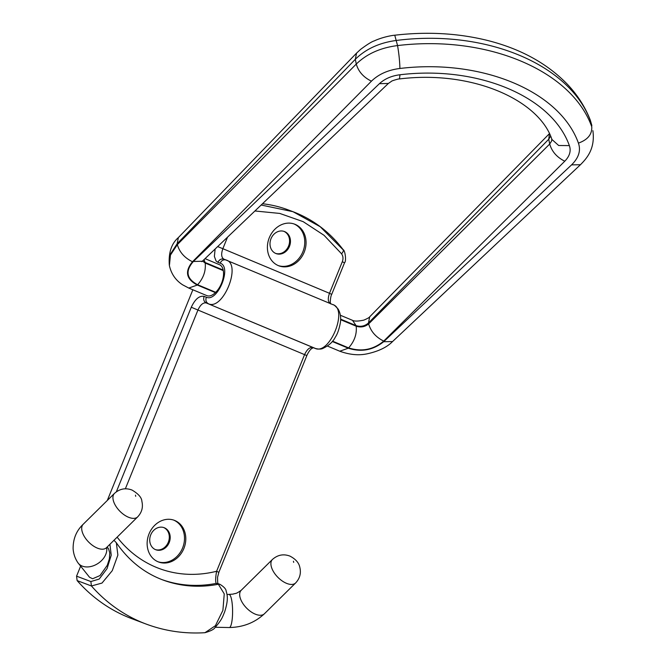 <?xml version="1.0" encoding="UTF-8"?>
<svg xmlns="http://www.w3.org/2000/svg" width="666" height="666" viewBox="0 0 666 666"><rect width="100%" height="100%" fill="white"/><g stroke="black" fill="none" stroke-linecap="round" stroke-linejoin="round"><path stroke-width="1" d="M550.591 136.247L548.751 139.236L549.7 144.023C551.881 151.573 556.901 157.309 564.776 161.214L383.724 341.092C375.857 337.187 370.829 331.452 368.648 323.901L368.465 322.977C364.801 326.182 360.672 327.056 356.077 325.607L352.505 320.329L340.351 315.243M218.115 572.011L216.608 571.27C215.518 577.355 215.368 581.401 216.159 583.416L217.915 583.574M295.113 224.35A22.278 18.889 110.6 0 0 294.555 224.134A22.278 18.889 110.6 0 0 269.172 238.02A22.278 18.889 110.6 0 0 278.355 265.617A22.278 18.889 110.6 0 0 278.904 265.842A22.278 18.889 110.6 0 0 304.287 251.948A22.278 18.889 110.6 0 0 295.113 224.35M278.255 265.584A22.278 18.889 110.6 0 0 303.113 251.132A22.278 18.889 110.6 0 0 293.906 223.901M90.867 581.543L76.565 576.173L77.131 580.602A184.432 156.41 110.6 0 0 131.776 618.672L146.079 624.042A184.432 156.41 -69.4 0 1 91.425 585.972L90.867 581.543L99.201 579.054L107.068 568.589L111.222 555.211L109.923 544.272M77.131 580.602L91.425 585.972L101.998 583.066L112.263 570.67L117.874 555.078L116.342 542.757L113.969 540.276M161.563 579.462A137.263 116.408 -69.4 0 0 216.159 583.416L218.381 584.257L224.251 593.889L222.902 610.339L215.401 625.707L204.962 632.7C210.856 630.993 214.244 629.22 215.126 627.389C222.419 619.147 222.694 616.333 224.65 611.921C228.671 599.184 227.281 595.088 226.124 591C226.04 589.102 224.026 586.896 220.088 584.39L217.857 583.549M76.565 576.173L80.511 566.45M107.301 500.466L192.857 289.777M205.428 258.816L205.786 257.942M262.504 203.738A148.11 125.599 -69.4 0 1 288.203 209.898L292.948 211.68M155.378 549.583A11.797 9.998 110.6 0 0 168.44 541.899A11.797 9.998 110.6 0 0 163.661 527.53M275.649 253.405A11.797 9.998 110.6 0 0 288.703 245.729A11.797 9.998 110.6 0 0 283.924 231.352M157.992 561.754A22.278 18.889 110.6 0 0 182.85 547.31A22.278 18.889 110.6 0 0 173.635 520.079M155.528 549.65A11.797 9.998 110.6 0 0 155.819 549.758A11.797 9.998 110.6 0 0 169.264 542.407A11.797 9.998 110.6 0 0 164.402 527.797A11.797 9.998 110.6 0 0 164.111 527.68A11.797 9.998 110.6 0 0 150.666 535.031A11.797 9.998 110.6 0 0 155.528 549.65M205.036 258.658L219.589 264.743A16.25 8.608 112.7 0 1 223.16 270.021L223.276 270.612L205.195 263.053L202.747 260.847M158.083 561.796A22.278 18.889 110.6 0 0 158.641 562.012A22.278 18.889 110.6 0 0 184.024 548.126A22.278 18.889 110.6 0 0 174.842 520.529A22.278 18.889 110.6 0 0 174.292 520.304A22.278 18.889 110.6 0 0 148.909 534.199A22.278 18.889 110.6 0 0 158.083 561.796M340.617 319.697L356.193 326.207C360.789 327.672 364.943 326.906 368.648 323.901L549.7 144.023L551.615 141.009L551.789 139.077M202.531 261.047L205.195 263.053C205.985 270.904 203.455 278.13 197.619 284.74L215.701 292.299L215.384 292.615A16.25 8.608 112.7 0 1 206.851 295.629L188.769 288.062L197.303 285.048L215.384 292.615M275.791 253.471A11.797 9.998 110.6 0 0 276.082 253.588A11.797 9.998 110.6 0 0 289.527 246.229A11.797 9.998 110.6 0 0 284.665 231.618A11.797 9.998 110.6 0 0 284.374 231.502A11.797 9.998 110.6 0 0 270.937 238.861A11.797 9.998 110.6 0 0 275.791 253.471M197.619 284.74C186.488 278.788 185.073 271.029 193.365 261.48L202.322 261.247L388.361 83.458L379.404 83.683C384.773 78.763 391.633 75.791 399.983 74.767L399.475 78.946C472.635 69.88 539.094 100.216 551.947 139.485L558.674 145.504L569.363 145.604C551.773 96.329 477.83 65.385 399.983 74.767M215.701 292.299A16.25 8.608 -67.3 0 0 223.276 270.612M107.184 546.977L108.55 548.842L109.782 552.922L109.366 558.916L107.276 565.292L100.017 575.549L92.632 578.754L89.519 577.247L77.855 562.662A16.508 11.871 146.2 0 0 95.404 564.926A16.508 11.871 146.2 0 0 106.776 548.717A16.508 11.871 146.2 0 0 106.618 547.535M202.322 261.247L201.798 261.68M352.505 320.329C354.387 321.395 358.183 321.32 363.877 320.113C367.59 318.506 369.522 317.407 369.68 316.816L368.465 322.977L548.751 139.236L549.408 133.774M591.866 125.549L590.317 120.18L591.758 126.798C571.561 70.246 486.788 34.79 397.552 45.579C380.519 47.719 366.758 53.888 356.277 64.061C358.458 71.612 363.511 77.314 371.437 81.169L192.499 261.755C184.574 257.892 179.52 252.189 177.339 244.638L170.454 255.061L169.405 265.559M177.156 243.731L170.305 254.279L169.331 265.218C168.406 252.797 171.42 243.581 178.371 237.579L177.156 243.731L355.328 59.291L356.277 64.061L177.339 244.638L177.156 243.731M332.276 341.5L348.293 348.201L339.768 351.215C349.658 354.803 358.874 355.652 367.416 353.763C378.646 351.273 387.021 347.202 392.549 341.566L383.683 341.708L571.57 164.868C578.737 157.834 581.018 150.583 578.429 143.123C587.745 139.76 592.182 134.324 591.758 126.798L590.742 121.653C570.412 64.427 485.639 28.979 396.528 40.435C379.52 42.674 365.784 48.959 355.328 59.291L356.543 53.13L360.581 49.384C367.249 44.456 371.77 41.642 374.142 40.934C382.7 36.988 392.174 35.381 394.755 35.215L397.552 45.579C398.926 53.496 399.717 61.13 399.925 68.473C388.17 69.938 378.679 74.167 371.437 81.169M261.164 205.02L292.99 211.696L320.196 226.715L342.54 249.226C343.881 250.041 343.548 251.557 341.55 253.779C343.148 256.094 343.406 258.741 342.307 261.721L343.806 262.454M330.827 303.954L330.469 303.013C330.078 303.954 330.269 296.703 331.743 294.28L344.563 262.712C346.536 261.38 345.163 250.258 343.132 249.65L343.132 249.65C329.72 231.976 313.003 219.322 292.99 211.696L292.99 211.696M116.342 542.757C128.58 560.456 144.014 572.827 162.654 579.878A137.263 116.408 -69.4 0 0 218.381 584.257L220.088 584.39M254.92 210.98L279.762 213.428L303.18 221.661L324.042 235.298L341.55 253.779M342.307 261.721L329.487 293.29L222.852 248.693L227.539 237.146M217.665 246.587L222.852 248.693C220.97 254.112 221.353 257.609 223.984 259.199L332.834 304.628C348.501 308.932 329.62 355.403 315.076 348.368L206.227 302.938L315.684 348.568M225.94 259.931L223.984 259.199C221.387 258.475 219.364 259.524 217.915 262.337L220.13 263.17C232.317 266.525 217.632 302.672 206.31 297.202C205.378 300.241 206.094 302.431 208.441 303.771C222.985 310.806 241.866 264.335 226.199 260.031L226.074 259.981M226.432 260.123L226.199 260.031C223.601 259.307 221.578 260.348 220.13 263.17M306.119 355.269L191.284 307.242L116.342 491.808M117.133 537.162A127.83 108.408 -69.4 0 0 216.608 571.27L304.62 354.528C307.059 349.317 309.807 346.986 312.862 347.535L313.12 347.635M125.358 488.794L197.985 309.931C200.424 304.72 203.172 302.389 206.227 302.938C203.879 301.598 203.163 299.409 204.096 296.37C199.342 295.521 195.071 299.142 191.284 307.242M215.126 249.009L214.377 256.418L216.059 260.989L217.915 262.337M204.096 296.37L206.31 297.202M223.16 270.021L205.078 262.462L204.062 259.582M330.985 294.031L329.487 293.29C327.605 298.701 327.988 302.206 330.619 303.796M564.776 161.214C569.705 156.119 571.228 150.916 569.363 145.604M193.365 261.48L379.404 83.683M383.724 341.092C373.301 349.758 361.596 352.031 348.618 347.893C354.454 341.283 356.976 334.057 356.193 326.207L356.077 325.607L340.634 319.147M348.618 347.893L332.542 341.167M339.768 351.215L327.464 346.07M348.293 348.201C361.213 352.372 373.01 350.208 383.683 341.708M392.549 341.558L580.444 164.727L571.57 164.868M356.543 53.13L178.371 237.579M192.499 261.755C184.557 271.395 186.155 279.162 197.303 285.048M578.429 143.123C559.873 91.175 481.951 58.591 399.925 68.473M590.317 120.18L590.317 120.18C585.156 106.868 577.405 94.797 567.082 83.974C546.495 62.887 519.447 48.252 485.947 40.068C457.084 33.15 426.69 31.527 394.755 35.215M293.673 562.387L293.44 561.238L293.673 562.387M229.087 594.522A16.508 3.388 89.6 0 1 231.61 599.783A16.508 3.388 89.6 0 1 231.835 601.015A16.508 3.388 89.6 0 1 232.284 618.339A16.508 3.388 89.6 0 1 229.312 627.538C243.14 627.255 254.837 622.668 264.402 613.777A16.508 8.675 45.4 0 1 255.186 614.11A16.508 8.675 45.4 0 1 240.176 597.835A16.508 8.675 45.4 0 1 241.209 590.284C235.339 594.48 235.989 593.023 233.025 594.114L227.006 594.53M286.422 583.291A16.508 8.675 45.4 0 0 295.629 582.958C299.833 578.463 301.232 573.284 299.842 567.407C298.984 562.878 295.696 559.115 289.985 556.127C283.574 553.687 277.73 554.803 272.436 559.457A16.508 8.675 45.4 0 0 273.435 571.586A16.508 8.675 45.4 0 0 286.422 583.291M137.662 516.891A16.508 8.675 -134.6 0 1 128.455 517.224A16.508 8.675 -134.6 0 1 115.468 505.527A16.508 8.675 -134.6 0 1 114.469 493.389C119.755 488.736 125.608 487.629 132.018 490.059C138.428 493.839 141.716 497.619 141.891 501.39C143.257 507.251 141.85 512.42 137.662 516.891L106.435 547.718A16.508 8.675 -134.6 0 1 97.219 548.051A16.508 8.675 -134.6 0 1 81.743 529.412A16.508 8.675 -134.6 0 1 83.242 524.217C76.39 530.702 73.019 538.894 73.118 548.792C73.476 553.829 75.05 558.449 77.855 562.662M135.706 496.32L135.473 495.171L135.706 496.32M313.303 347.652L311.438 348.743C309.307 350.15 306.385 356.243 306.876 355.519L218.864 572.269L217.557 577.247C217.615 582.6 217.84 584.773 218.223 583.766L217.84 583.541M333.067 304.72C333.566 304.412 335.256 305.869 338.128 309.082C340.351 312.928 341.109 317.391 340.409 322.477C339.144 329.27 337.429 334.182 335.273 337.221C333.025 341.866 328.846 345.621 322.735 348.493C321.004 349.3 318.498 349.275 315.201 348.418L312.987 347.585M146.079 624.042C164.935 631.068 184.557 633.949 204.962 632.7M388.361 83.458L391.558 81.26C391.1 81.044 398.967 78.596 399.475 78.946M369.688 316.816L549.367 133.691M592.882 130.661C595.362 148.851 586.721 158.416 580.444 164.727M188.769 288.062L182.667 284.84C175.774 280.394 171.37 274.076 169.464 265.9M295.629 582.958L264.402 613.777M114.469 493.389L83.242 524.217M105.936 548.143L106.435 547.718M215.251 627.264L229.312 627.538M272.436 559.457L241.209 590.284"/></g></svg>

